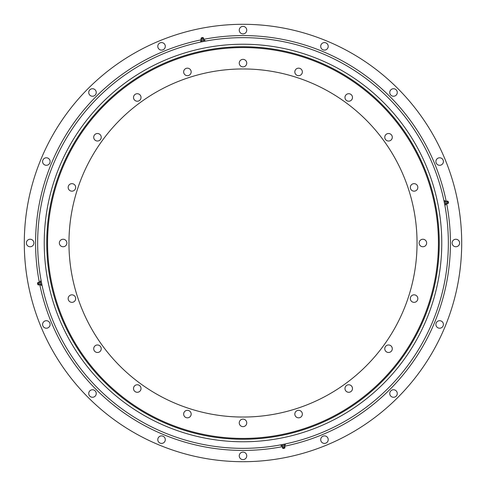 <?xml version="1.0" encoding="UTF-8"?>
<svg xmlns="http://www.w3.org/2000/svg" width="486" height="486" viewBox="0 0 486 486"><rect width="100%" height="100%" fill="white"/><g stroke="black" fill="none" stroke-linecap="round" stroke-linejoin="round"><path stroke-width="0.73" d="M298.586 410.324A3.754 3.754 0 0 0 294.832 414.078A3.754 3.754 0 0 0 298.586 417.839A3.754 3.754 0 0 0 302.347 414.078A3.754 3.754 0 0 0 298.586 410.324M348.735 384.772A3.754 3.754 0 0 0 344.975 388.533A3.754 3.754 0 0 0 348.735 392.287A3.754 3.754 0 0 0 352.49 388.533A3.754 3.754 0 0 0 348.735 384.772M388.533 344.975A3.754 3.754 0 0 0 384.772 348.735A3.754 3.754 0 0 0 388.533 352.49A3.754 3.754 0 0 0 392.287 348.735A3.754 3.754 0 0 0 388.533 344.975M414.078 294.832A3.754 3.754 0 0 0 410.324 298.586A3.754 3.754 0 0 0 414.078 302.347A3.754 3.754 0 0 0 417.839 298.586A3.754 3.754 0 0 0 414.078 294.832M422.887 239.246A3.754 3.754 0 0 0 419.126 243A3.754 3.754 0 0 0 422.887 246.754A3.754 3.754 0 0 0 426.641 243A3.754 3.754 0 0 0 422.887 239.246M414.078 183.653A3.754 3.754 0 0 0 410.324 187.414A3.754 3.754 0 0 0 414.078 191.168A3.754 3.754 0 0 0 417.839 187.414A3.754 3.754 0 0 0 414.078 183.653M388.533 133.51A3.754 3.754 0 0 0 384.772 137.265A3.754 3.754 0 0 0 388.533 141.025A3.754 3.754 0 0 0 392.287 137.265A3.754 3.754 0 0 0 388.533 133.51M348.735 93.713A3.754 3.754 0 0 0 344.975 97.467A3.754 3.754 0 0 0 348.735 101.228A3.754 3.754 0 0 0 352.49 97.467A3.754 3.754 0 0 0 348.735 93.713M298.586 68.162A3.754 3.754 0 0 0 294.832 71.922A3.754 3.754 0 0 0 298.586 75.676A3.754 3.754 0 0 0 302.347 71.922A3.754 3.754 0 0 0 298.586 68.162M243 59.359A3.754 3.754 0 0 0 239.246 63.113A3.754 3.754 0 0 0 243 66.874A3.754 3.754 0 0 0 246.754 63.113A3.754 3.754 0 0 0 243 59.359M187.414 68.162A3.754 3.754 0 0 0 183.653 71.922A3.754 3.754 0 0 0 187.414 75.676A3.754 3.754 0 0 0 191.168 71.922A3.754 3.754 0 0 0 187.414 68.162M137.265 93.713A3.754 3.754 0 0 0 133.51 97.467A3.754 3.754 0 0 0 137.265 101.228A3.754 3.754 0 0 0 141.025 97.467A3.754 3.754 0 0 0 137.265 93.713M97.467 133.51A3.754 3.754 0 0 0 93.713 137.265A3.754 3.754 0 0 0 97.467 141.025A3.754 3.754 0 0 0 101.228 137.265A3.754 3.754 0 0 0 97.467 133.51M71.922 183.653A3.754 3.754 0 0 0 68.162 187.414A3.754 3.754 0 0 0 71.922 191.168A3.754 3.754 0 0 0 75.676 187.414A3.754 3.754 0 0 0 71.922 183.653M63.113 239.246A3.754 3.754 0 0 0 59.359 243A3.754 3.754 0 0 0 63.113 246.754A3.754 3.754 0 0 0 66.874 243A3.754 3.754 0 0 0 63.113 239.246M71.922 294.832A3.754 3.754 0 0 0 68.162 298.586A3.754 3.754 0 0 0 71.922 302.347A3.754 3.754 0 0 0 75.676 298.586A3.754 3.754 0 0 0 71.922 294.832M97.467 344.975A3.754 3.754 0 0 0 93.713 348.735A3.754 3.754 0 0 0 97.467 352.49A3.754 3.754 0 0 0 101.228 348.735A3.754 3.754 0 0 0 97.467 344.975M137.265 384.772A3.754 3.754 0 0 0 133.51 388.533A3.754 3.754 0 0 0 137.265 392.287A3.754 3.754 0 0 0 141.025 388.533A3.754 3.754 0 0 0 137.265 384.772M187.414 410.324A3.754 3.754 0 0 0 183.653 414.078A3.754 3.754 0 0 0 187.414 417.839A3.754 3.754 0 0 0 191.168 414.078A3.754 3.754 0 0 0 187.414 410.324M243 419.126A3.754 3.754 0 0 0 239.246 422.887A3.754 3.754 0 0 0 243 426.641A3.754 3.754 0 0 0 246.754 422.887A3.754 3.754 0 0 0 243 419.126M243 68.957A174.043 174.043 0 0 0 68.957 243A174.043 174.043 0 0 0 243 417.043A174.043 174.043 0 0 0 417.043 243A174.043 174.043 0 0 0 243 68.957M243 438.433A195.433 195.433 0 0 0 438.433 243A195.433 195.433 0 0 0 243 47.567A195.433 195.433 0 0 0 47.567 243A195.433 195.433 0 0 0 243 438.433M324.46 435.899A3.754 3.754 0 0 0 320.699 439.654A3.754 3.754 0 0 0 324.46 443.408A3.754 3.754 0 0 0 328.214 439.654A3.754 3.754 0 0 0 324.46 435.899M393.514 389.754A3.754 3.754 0 0 0 389.754 393.514A3.754 3.754 0 0 0 393.514 397.269A3.754 3.754 0 0 0 397.269 393.514A3.754 3.754 0 0 0 393.514 389.754M439.654 320.699A3.754 3.754 0 0 0 435.899 324.46A3.754 3.754 0 0 0 439.654 328.214A3.754 3.754 0 0 0 443.408 324.46A3.754 3.754 0 0 0 439.654 320.699M455.856 239.246A3.754 3.754 0 0 0 452.102 243A3.754 3.754 0 0 0 455.856 246.754A3.754 3.754 0 0 0 459.61 243A3.754 3.754 0 0 0 455.856 239.246M439.654 157.786A3.754 3.754 0 0 0 435.899 161.54A3.754 3.754 0 0 0 439.654 165.301A3.754 3.754 0 0 0 443.408 161.54A3.754 3.754 0 0 0 439.654 157.786M393.514 88.731A3.754 3.754 0 0 0 389.754 92.486A3.754 3.754 0 0 0 393.514 96.246A3.754 3.754 0 0 0 397.269 92.486A3.754 3.754 0 0 0 393.514 88.731M324.46 42.592A3.754 3.754 0 0 0 320.699 46.346A3.754 3.754 0 0 0 324.46 50.101A3.754 3.754 0 0 0 328.214 46.346A3.754 3.754 0 0 0 324.46 42.592M243 26.39A3.754 3.754 0 0 0 239.246 30.144A3.754 3.754 0 0 0 243 33.898A3.754 3.754 0 0 0 246.754 30.144A3.754 3.754 0 0 0 243 26.39M161.54 42.592A3.754 3.754 0 0 0 157.786 46.346A3.754 3.754 0 0 0 161.54 50.101A3.754 3.754 0 0 0 165.301 46.346A3.754 3.754 0 0 0 161.54 42.592M92.486 88.731A3.754 3.754 0 0 0 88.731 92.486A3.754 3.754 0 0 0 92.486 96.246A3.754 3.754 0 0 0 96.246 92.486A3.754 3.754 0 0 0 92.486 88.731M46.346 157.786A3.754 3.754 0 0 0 42.592 161.54A3.754 3.754 0 0 0 46.346 165.301A3.754 3.754 0 0 0 50.101 161.54A3.754 3.754 0 0 0 46.346 157.786M30.144 239.246A3.754 3.754 0 0 0 26.39 243A3.754 3.754 0 0 0 30.144 246.754A3.754 3.754 0 0 0 33.898 243A3.754 3.754 0 0 0 30.144 239.246M46.346 320.699A3.754 3.754 0 0 0 42.592 324.46A3.754 3.754 0 0 0 46.346 328.214A3.754 3.754 0 0 0 50.101 324.46A3.754 3.754 0 0 0 46.346 320.699M92.486 389.754A3.754 3.754 0 0 0 88.731 393.514A3.754 3.754 0 0 0 92.486 397.269A3.754 3.754 0 0 0 96.246 393.514A3.754 3.754 0 0 0 92.486 389.754M161.54 435.899A3.754 3.754 0 0 0 157.786 439.654A3.754 3.754 0 0 0 161.54 443.408A3.754 3.754 0 0 0 165.301 439.654A3.754 3.754 0 0 0 161.54 435.899M243 452.102A3.754 3.754 0 0 0 239.246 455.856A3.754 3.754 0 0 0 243 459.61A3.754 3.754 0 0 0 246.754 455.856A3.754 3.754 0 0 0 243 452.102M243 448.347A205.347 205.347 0 0 0 448.347 243A205.347 205.347 0 0 0 243 37.653A205.347 205.347 0 0 0 37.653 243A205.347 205.347 0 0 0 243 448.347M243 461.7A218.7 218.7 0 0 0 461.7 243A218.7 218.7 0 0 0 243 24.3A218.7 218.7 0 0 0 24.3 243A218.7 218.7 0 0 0 243 461.7M46.735 243A196.265 196.265 0 0 0 243 439.265A196.265 196.265 0 0 0 439.265 243A196.265 196.265 0 0 0 243 46.735A196.265 196.265 0 0 0 46.735 243M44.232 243A198.768 198.768 0 0 0 243 441.768A198.768 198.768 0 0 0 441.768 243A198.768 198.768 0 0 0 243 44.232A198.768 198.768 0 0 0 44.232 243M284.82 447.339L282.384 447.825L282.409 446.762L284.571 446.33L284.693 445.14L282.202 445.632L285.391 445L285.185 443.973L284.122 444.186L284.699 444.064M284.328 445.212L284.122 444.186L280.932 444.824L281.139 445.844L282.026 445.668M282.974 448.457L282.384 447.825L284.996 447.302L284.571 446.33M283.089 448.438L284.693 448.116L284.996 447.302M282.202 445.632L281.995 444.611M447.339 201.18L447.825 203.616L446.762 203.591L446.33 201.429L445.14 201.307L445.632 203.798L445 200.609L443.973 200.815L444.186 201.878L444.064 201.301M444.611 204.005L444.824 205.068L445.844 204.861L445.632 203.798L444.611 204.005L444.186 201.878L445.212 201.672M446.762 203.591L445.668 203.974M448.457 203.026L447.825 203.616L447.302 201.004L446.33 201.429M448.438 202.911L448.116 201.307L447.302 201.004M201.575 39.639L203.591 39.238L204.163 40.295L200.609 41L200.815 42.027L201.878 41.814L201.301 41.936M204.005 41.389L205.068 41.176L204.861 40.156L203.798 40.368L204.005 41.389L201.878 41.814L201.672 40.788M204.163 40.295L201.307 40.86L201.004 38.698L203.616 38.175L201.18 38.661M202.352 37.677L203.026 37.544L203.616 38.175L203.591 39.238L201.429 39.67M203.026 37.544L201.307 37.884L201.004 38.698M38.661 284.82L38.175 282.384L39.238 282.409L39.67 284.571L40.86 284.693L40.368 282.202L41 285.391L42.027 285.185L41.814 284.122L41.936 284.699M41.389 281.995L41.176 280.932L40.156 281.139L40.368 282.202L41.389 281.995L41.814 284.122L40.788 284.328M39.238 282.409L40.332 282.026M37.677 283.648L37.544 282.974L38.175 282.384L38.698 284.996L39.67 284.571M37.544 282.974L37.884 284.693L38.698 284.996M282.354 446.664A207.431 207.431 0 0 1 39.779 284.583M39.336 282.354A207.431 207.431 0 0 1 201.417 39.779M203.646 39.336A207.431 207.431 0 0 1 446.221 201.417M446.664 203.646A207.431 207.431 0 0 1 284.583 446.221M283.466 448.359A0.626 0.626 0 0 0 284.201 448.214M282.409 446.762L281.837 445.705M448.359 202.534A0.626 0.626 0 0 0 448.214 201.799M202.534 37.641A0.626 0.626 0 0 0 201.799 37.787M37.641 283.466A0.626 0.626 0 0 0 37.787 284.201"/></g></svg>
